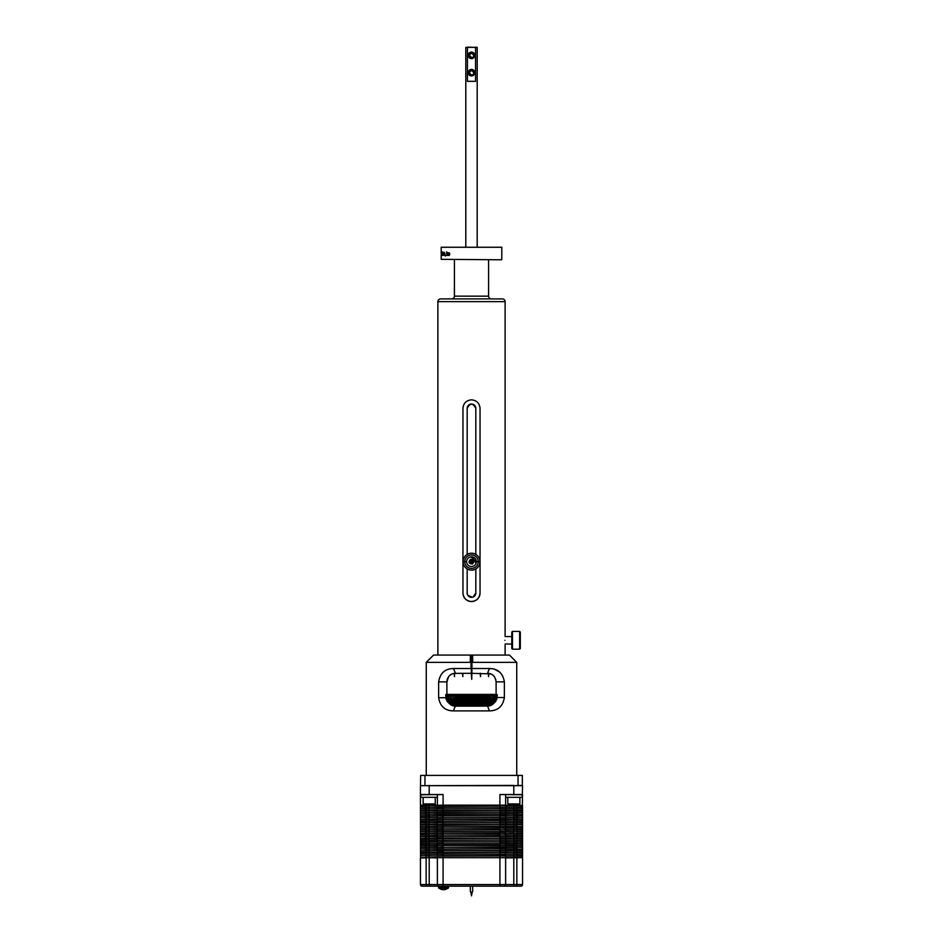 <?xml version="1.0" encoding="UTF-8"?>
<svg xmlns="http://www.w3.org/2000/svg" width="943" height="943" viewBox="0 0 943 943"><rect width="100%" height="100%" fill="white"/><g stroke="black" fill="none" stroke-linecap="round" stroke-linejoin="round"><path stroke-width="1.41" d="M437.882 301.63A2.735 2.735 0 0 1 440.617 298.896L502.383 298.896A2.735 2.735 0 0 1 505.118 301.63L437.882 301.63L437.882 655.067M451.673 298.896A2.735 2.735 0 0 0 454.408 296.161L488.592 296.161A2.735 2.735 0 0 0 491.327 298.896M471.5 556.818A4.856 4.856 0 0 1 475.932 563.655A4.856 4.856 0 0 1 466.679 562.217A4.856 4.856 0 0 1 471.5 556.818M435.23 803.931L423.159 803.931L423.843 804.615L434.546 804.615L435.23 803.931L435.23 797.33M519.876 803.931L507.794 803.931L508.477 804.615L519.192 804.615L519.876 803.931L519.876 797.33M445.473 887.988L438.778 888.188L442.184 889.697M470.816 892.007L471.5 895.85L472.184 892.007M470.333 886.161L470.333 891.335A1.167 0.825 0 0 0 472.667 891.335L472.667 886.161M504.906 640.297C505.13 645.118 505.13 645.118 504.906 640.297C505.13 635.476 505.13 635.476 504.906 640.297M462.954 592.982L462.954 408.378C463.449 403.191 466.302 400.339 471.5 399.832C476.686 400.339 479.539 403.18 480.046 408.378L480.046 592.982C479.551 598.18 476.698 601.021 471.5 601.528C466.314 601.033 463.461 598.18 462.954 592.982A8.546 8.546 0 0 0 471.5 601.528A8.546 8.546 0 0 0 480.046 592.982M470.368 655.067L433.556 655.067L426.26 662.363L470.262 662.363L470.368 655.067L472.632 655.067L472.738 662.363L516.74 662.363L516.74 775.405M466.644 561.58L463.084 561.58A8.452 8.452 0 0 1 471.5 553.211A8.452 8.452 0 0 1 479.952 561.58L479.952 561.757A8.452 8.452 0 0 1 471.5 570.126A8.452 8.452 0 0 1 463.048 561.757L466.644 561.757M499.495 671.994L494.851 669.424M492.116 668.728L489.441 668.516C497.904 668.67 502.878 673.125 504.375 681.872L504.375 697.549C502.878 706.295 497.904 710.751 489.441 710.904L453.371 710.904L455.292 706.118L453.359 705.894M472.738 662.363L471.936 662.422L471.936 668.516L489.441 668.516L487.543 673.302C492.435 673.385 495.287 676.249 496.112 681.872L496.112 694.496L497.161 694.496L496.112 694.496M511.79 648.501L511.79 632.093L512.473 631.409L512.473 649.185L511.79 648.501M519.628 631.409L520.312 632.093L520.312 648.501L519.628 649.185L519.628 631.409L512.473 631.409M470.416 556.936A5.835 3.242 -129.4 0 1 475.744 562.806A5.835 3.242 50.6 0 1 475.932 563.655A4.856 4.856 0 0 0 476.356 561.757L478.242 561.757A6.742 6.742 0 0 1 471.5 568.417A6.742 6.742 0 0 1 464.758 561.757M488.816 673.396L488.509 676.626L488.509 673.349M480.529 673.302L480.529 676.626L480.187 673.302M471.936 668.516L471.724 679.361L471.276 673.302M501.358 259.785L441.194 259.325L501.358 259.785M454.491 673.349L454.491 676.626L454.184 673.396L452.275 673.915M462.813 673.302L462.813 676.626L462.471 673.302M441.194 247.255L501.806 247.255L441.194 247.255L441.206 253.785M446.888 694.402L496.112 694.402M445.839 694.885L445.733 695.769M446.239 699.859L445.839 695.769M446.239 695.769L447.43 694.685L447.159 701.509M447.689 702.111L447.159 695.769M447.689 695.769L448.856 694.685L448.656 702.936M449.21 703.513L448.656 695.769M449.21 695.769L450.341 694.685L450.212 704.409M450.789 704.81L450.212 695.769M450.789 695.769L451.897 694.685L451.827 705.376M452.416 705.612L451.827 695.769M452.416 695.769L453.5 694.685L453.5 705.93M454.102 706.036L453.5 694.685M454.102 695.769L455.151 694.685L455.221 706.118M455.846 706.118L455.846 695.769L455.221 695.769M455.846 695.769L456.848 694.685L456.978 695.769L456.978 706.118M457.614 706.118L457.614 695.769L456.978 695.769M457.614 695.769L458.593 694.685L458.781 695.769L458.781 706.118M459.441 706.118L459.441 695.769L458.781 695.769M459.441 695.769L460.361 694.685L460.62 695.769L460.62 706.118M461.28 706.118L461.28 695.769L460.62 695.769M461.28 695.769L462.164 694.685L462.494 695.769L462.494 706.118M463.166 706.118L463.166 695.769L462.494 695.769M463.166 695.769L464.003 694.685L464.38 695.769L464.38 706.118M465.064 706.118L465.064 695.769L464.38 695.769M465.064 695.769L465.842 694.685L466.29 695.769L466.29 706.118M466.974 706.118L466.974 695.769L466.29 695.769M466.974 695.769L467.716 694.685L468.223 695.769L468.223 706.118M468.907 706.118L468.907 695.769L468.223 695.769M468.907 695.769L469.59 694.685L470.156 695.769L470.156 706.118M470.852 706.118L470.852 695.769L470.156 695.769M470.852 695.769L471.476 694.685L472.101 695.769L472.101 706.118M472.785 706.118L472.785 695.769L472.101 695.769M472.785 695.769L473.351 694.685L474.034 695.769L474.034 706.118M474.718 706.118L474.718 695.769L474.034 695.769M474.718 695.769L475.225 694.685L475.967 695.769L475.967 706.118M476.651 706.118L476.651 695.769L475.967 695.769M476.651 695.769L477.099 694.685L477.877 695.769L477.877 706.118M478.561 706.118L478.561 695.769L477.877 695.769M478.561 695.769L478.95 694.685L479.787 695.769L479.787 706.118M480.447 706.118L480.447 695.769L479.787 695.769M480.447 695.769L480.777 694.685L481.661 695.769L481.661 706.118M482.321 706.118L482.321 695.769L481.661 695.769M482.321 695.769L482.58 694.685L483.511 695.769L483.511 706.118M484.16 706.118L484.16 695.769L483.511 695.769M484.16 695.769L484.36 694.685L485.327 695.769L485.327 706.118M485.963 706.118L485.963 695.769L485.327 695.769M485.963 695.769L486.093 694.685L487.107 695.769L487.107 706.118M487.731 706.118L487.731 695.769L487.107 695.769M487.731 695.769L487.79 694.685L488.839 695.769L488.839 706.024M489.452 694.979L489.452 705.906L489.452 695.769L488.839 695.769M489.452 695.769L489.452 694.685L490.525 695.769L490.525 705.576M491.114 705.34L490.525 695.769M491.114 695.769L491.055 694.685L492.163 695.769L492.163 704.763M492.741 704.362L492.163 695.769M492.741 695.769L492.611 694.685L493.743 695.769L493.743 703.466M494.297 702.877L493.743 695.769M494.297 695.769L494.097 694.685L495.264 695.769L495.264 702.052M495.794 701.451L495.264 695.769M495.794 695.769L495.535 694.685L496.725 695.769L496.725 699.824M497.22 695.769L497.161 694.92M472.137 563.183A1.65 1.65 0 0 1 470.51 562.983L471.323 563.089A1.426 1.426 0 0 1 470.368 560.814A1.426 1.426 0 0 1 472.808 561.12A1.426 1.426 0 0 1 471.5 563.101L473.127 561.875L472.49 560.366L470.863 560.154L469.873 561.462L470.51 562.983L471.5 563.112A1.426 1.426 0 0 1 471.323 563.089L473.127 561.875L472.49 560.366L470.863 560.154L469.873 561.462L470.51 562.983A1.65 1.65 0 0 1 470.863 560.154A1.65 1.65 0 0 1 473.127 561.875A1.65 1.65 0 0 1 472.137 563.183M420.767 794.772L420.767 797.33L437.375 797.33M505.625 797.33L522.269 797.33L522.269 794.772M471.5 561.026A0.648 0.648 0 0 0 470.852 561.674A0.648 0.648 0 0 0 471.5 562.323A0.648 0.648 0 0 0 472.148 561.674A0.648 0.648 0 0 0 471.5 561.026M473.174 74.356L473.869 72.67L471.5 70.301L469.131 72.67L471.5 75.051L472.419 74.862M473.174 57.028L473.869 55.354L471.5 52.985L469.131 55.354L471.971 57.676M475.449 47.15L477.193 47.374L475.543 47.374L475.543 81.334L467.457 81.334L467.457 47.374L465.807 47.374L475.543 47.374L467.551 47.15M469.131 55.354A2.369 2.369 0 0 1 471.5 52.985A2.369 2.369 0 0 1 473.869 55.354A2.369 2.369 0 0 1 471.5 57.723A2.369 2.369 0 0 1 469.131 55.354M469.131 72.67A2.369 2.369 0 0 1 471.5 70.301A2.369 2.369 0 0 1 473.869 72.67A2.369 2.369 0 0 1 471.5 75.051A2.369 2.369 0 0 1 469.131 72.67M474.777 55.354A3.277 3.277 0 0 0 471.5 52.077A3.277 3.277 0 0 0 468.223 55.354A3.277 3.277 0 0 0 471.5 58.631A3.277 3.277 0 0 0 474.777 55.354M474.777 72.67A3.277 3.277 0 0 0 471.5 69.393A3.277 3.277 0 0 0 468.223 72.67A3.277 3.277 0 0 0 471.5 75.959A3.277 3.277 0 0 0 474.777 72.67M430.621 886.161L504.022 886.161A1.591 1.591 0 0 0 505.625 884.569L505.625 857.906L522.328 857.67M426.142 886.161L426.142 857.906L420.448 857.906L420.448 884.569A1.591 1.591 0 0 0 422.04 886.161L520.96 886.161A1.591 1.591 0 0 0 522.552 884.569L522.552 857.906M467.716 694.685L467.716 706.118M469.59 706.118L469.59 694.685M465.842 694.685L465.842 706.118M471.476 706.118L471.476 694.685M464.003 694.685L464.003 706.118M473.351 706.118L473.351 694.685M462.164 694.685L462.164 706.118M475.225 706.118L475.225 694.685M460.361 694.685L460.361 706.118M477.099 706.118L477.099 694.685M458.593 694.685L458.593 706.118M478.95 706.118L478.95 694.685M456.848 694.685L456.848 706.118M480.777 706.118L480.777 694.685M455.151 694.685L455.151 706.118M482.58 706.118L482.58 694.685M484.36 706.118L484.36 694.685M486.093 706.118L486.093 694.685M487.79 706.118L487.79 694.685M442.078 889.473L443.234 889.72L445.379 888.188M444.236 889.673L445.179 889.39M446.263 887.988L444.955 889.673L444.672 888.966M446.852 888.188L448.243 888.188L444.837 889.697M512.379 886.161L438.978 886.161A1.591 1.591 0 0 1 437.375 884.569A1.591 1.591 0 0 0 438.978 886.161M427.721 857.67L437.375 857.906L437.375 884.569L516.858 884.569L516.858 886.161M515.279 857.67L517.07 857.67M437.611 857.67L505.389 857.67M516.858 857.67L522.552 857.541L513.805 857.67L513.805 886.161M437.375 794.772L437.375 805.145L420.448 805.511L420.59 857.67L513.805 857.67L516.858 857.541L516.858 856.067L522.552 856.067L522.552 857.541M420.59 857.67L437.517 857.67M420.448 855.796L437.375 856.067L437.375 857.541L505.483 857.67L513.805 857.541L513.805 856.067L522.552 855.796L505.625 856.067L505.625 857.541M426.142 857.67L426.142 855.938L513.805 855.938L516.858 855.796L516.858 854.323L522.552 854.323L522.552 855.796M420.448 852.578L426.142 852.578L426.142 854.052L420.448 854.052L426.142 854.323L426.142 855.796L437.375 856.067M420.59 854.193L437.375 854.323L437.517 855.938L505.483 855.938L513.805 855.796L513.805 854.323L522.552 854.052L505.625 854.323L505.625 855.796L499.92 855.796L499.92 886.161M420.59 852.448L429.195 852.578L429.195 854.052L426.142 854.193L443.08 854.323L443.08 855.796L437.517 855.938M443.08 886.161L443.08 855.796L499.92 855.796L499.92 854.323L516.858 854.052L516.858 852.578L522.552 852.578L522.552 854.052M420.448 884.569L429.195 884.569L429.195 854.052L505.625 854.323M420.448 852.307L437.375 852.578L437.375 854.323M437.517 854.193L505.483 854.193M420.448 845.341L426.142 845.341L420.59 845.47L426.142 845.612L426.142 847.073L420.448 847.073L426.142 847.356L426.142 848.818L420.448 848.818L426.142 849.101L426.142 850.562L420.448 850.834L426.142 850.834L426.142 852.307L443.08 852.578L443.08 854.052L499.92 854.052L499.92 852.578L505.625 852.578L505.625 854.052L513.805 854.052L513.805 852.578L522.552 852.307L505.483 852.448L516.858 852.307L516.858 850.834L522.552 850.834L522.552 852.307M443.08 852.578L513.805 852.307L513.805 850.834L522.552 850.562L505.625 850.834L505.625 852.307L443.08 852.578M420.59 850.704L429.195 850.834L429.195 852.307L437.375 852.578L499.92 852.307L499.92 850.834L516.858 850.562L516.858 849.101L522.552 849.101L522.552 850.562M420.59 848.959L429.195 849.101L429.195 850.562L426.142 850.704L437.375 850.834L437.517 852.448M437.375 852.307L443.08 852.307L443.08 850.834L513.805 850.562L513.805 849.101L522.552 849.101L505.625 849.101L505.625 850.562L499.92 850.704L437.375 850.834M420.59 847.215L429.195 847.356L429.195 848.818L426.142 848.959L437.375 849.101L437.375 850.562L429.195 850.704L499.92 850.562L499.92 849.101L516.858 848.818L516.858 847.356L522.552 847.356L522.552 848.818M437.375 850.562L443.08 850.562L443.08 849.101L513.805 848.818L513.805 847.356L522.41 847.215M437.375 849.101L505.625 848.818L505.625 847.356L522.552 847.073L522.552 845.612L516.858 845.612L516.858 847.073L499.92 847.356L499.92 848.818L437.375 849.101M420.448 843.867L426.142 843.867L426.142 845.341L429.195 845.341L426.142 845.47L429.195 845.612L429.195 847.073L426.142 847.215L437.375 847.356L437.375 848.818L429.195 848.959L443.08 848.818L443.08 847.356L505.625 847.356M420.59 843.726L429.195 843.867L429.195 845.341L437.375 845.341L429.195 845.47L437.375 845.612L437.375 847.073L429.195 847.073L437.375 847.356L513.805 847.073L513.805 845.612L522.41 845.47M420.448 843.596L437.375 843.867L437.375 845.612L443.08 845.612L443.08 847.073L437.375 847.356L499.92 847.073L499.92 845.612L505.625 845.612L505.625 847.073M437.517 845.47L513.805 845.612L522.552 845.341L522.552 843.867L516.858 843.867L516.858 845.341L505.625 845.341L513.805 845.341L513.805 843.867L522.41 843.726M437.375 845.341L505.483 845.47M420.448 841.851L426.142 841.851L420.448 842.123L426.142 842.123L426.142 843.596L443.08 843.867L443.08 845.341L499.92 845.341L499.92 843.867L505.625 843.867L505.625 845.341M420.448 840.107L426.142 840.107L420.448 840.378L426.142 840.378L426.142 841.851L429.195 841.851L426.142 841.981L429.195 842.123L429.195 843.596L443.08 843.867L513.805 843.867L522.552 843.596L522.552 842.123L516.858 842.123L516.858 843.596L505.625 843.596L513.805 843.596L513.805 842.123L522.41 841.981M420.448 836.618L426.142 836.618L420.59 836.759L426.142 836.889L426.142 838.362L420.448 838.633L426.142 838.633L426.142 840.107L429.195 840.107L426.142 840.237L429.195 840.378L429.195 841.851L437.375 841.851L429.195 841.981L437.375 842.123L437.375 843.867M443.08 843.726L505.625 843.596L505.625 842.123L522.552 841.851L522.552 840.378L516.858 840.378L516.858 841.851L499.92 842.123L499.92 843.596L443.08 843.726M420.59 838.492L429.195 838.633L429.195 840.107L437.375 840.107L429.195 840.378L437.375 840.378L437.375 842.123L443.08 842.123L443.08 843.596L437.517 843.726M420.448 833.4L426.142 833.4L426.142 834.873L420.448 834.873L426.142 835.144L426.142 836.618L429.195 836.618L426.142 836.759L429.195 836.889L429.195 838.362L426.142 838.492L437.375 838.633L437.375 840.378L443.08 840.378L443.08 841.851L437.517 841.981L513.805 841.851L513.805 840.378L522.41 840.237M443.08 841.981L505.625 841.851L505.625 840.378L522.552 840.107L522.552 838.633L516.858 838.633L516.858 840.107L499.92 840.378L499.92 841.851L443.08 841.981M443.08 840.378L513.805 840.107L513.805 838.633L522.552 838.362L505.625 838.633L505.625 840.107L443.08 840.378M420.59 835.015L429.195 835.144L429.195 836.618L437.375 836.618L429.195 836.759L437.375 836.889L437.375 838.362L429.195 838.492L443.08 838.633L443.08 840.107L437.375 840.378M437.517 840.237L499.92 840.107L499.92 838.633L516.858 838.362L516.858 836.889L522.552 836.889L522.552 838.362M437.375 838.633L513.805 838.362L513.805 836.889L522.41 836.759M437.375 838.362L505.625 838.362L505.625 836.889L522.552 836.618L522.552 835.144L522.552 836.618M420.448 827.895L426.142 827.895L420.59 828.037L426.142 828.178L426.142 829.64L420.448 829.64L426.142 829.923L426.142 831.384L420.448 831.384L426.142 831.655L426.142 833.129L420.59 833.27L429.195 833.4L429.195 834.873L426.142 835.015L437.375 835.144L437.375 836.889L443.08 836.889L443.08 838.362L499.92 838.362L499.92 836.889L516.858 836.618L516.858 835.144L522.552 835.144M420.59 831.526L429.195 831.655L429.195 833.129L426.142 833.27L437.375 833.4L437.375 834.873L429.195 835.015L443.08 835.144L443.08 836.618L437.517 836.759L513.805 836.618L513.805 835.144L522.552 834.873L505.625 835.144L505.483 836.759M420.59 829.781L429.195 829.923L429.195 831.384L426.142 831.526L437.375 831.655L437.375 833.129L429.195 833.27L443.08 833.4L443.08 834.873L437.517 835.015L499.92 835.144L499.92 836.618L443.08 836.759L505.625 836.618M420.448 821.2L426.142 821.2L426.142 822.673L420.448 822.673L426.142 822.944L426.142 824.418L420.448 824.418L426.142 824.689L426.142 826.162L420.448 826.162L426.142 826.433L426.142 827.895L429.195 827.895L426.142 828.037L429.195 828.178L429.195 829.64L426.142 829.781L437.375 829.923L437.375 831.384L429.195 831.526L443.08 831.655L443.08 833.129L437.517 833.27L499.92 833.4L499.92 834.873L443.08 835.015L513.805 835.015L516.858 834.873L516.858 833.4L522.552 833.4L522.552 834.873M499.92 835.015L513.805 834.873L513.805 833.4L522.552 833.129L505.625 833.4L505.625 834.873L499.92 835.015M437.375 831.655L499.92 831.655L499.92 833.129L443.08 833.27L513.805 833.27L516.858 833.129L516.858 831.655L522.552 831.655L522.552 833.129M437.375 831.384L505.625 831.655L505.625 833.129L499.92 833.129L505.625 833.4M420.59 826.292L429.195 826.433L429.195 827.895L437.375 827.895L429.195 828.037L437.375 828.178L437.375 829.64L429.195 829.781L443.08 829.923L443.08 831.384L513.805 831.655L513.805 833.129L505.483 833.27M420.59 824.547L429.195 824.689L429.195 826.162L426.142 826.292L437.375 826.433L437.375 828.178L443.08 828.178L443.08 829.64L437.517 829.781L499.92 829.923L499.92 831.384L522.41 831.526M513.805 831.526L522.552 831.384L522.552 829.923L516.858 829.923L516.858 831.384L513.805 831.526M505.625 831.384L513.805 831.384L513.805 829.923L522.552 829.64L505.625 829.923L505.625 831.384M420.59 822.803L429.195 822.944L429.195 824.418L426.142 824.547L437.375 824.689L437.375 826.162L429.195 826.292L443.08 826.433L443.08 827.895L437.517 828.037L499.92 828.178L499.92 829.64L443.08 829.781L513.805 829.781L516.858 829.64L516.858 828.178L522.552 828.178L522.552 829.64M499.92 829.781L513.805 829.64L513.805 828.178L522.552 827.895L505.625 828.178L505.625 829.64L499.92 829.781M437.517 826.292L499.92 826.433L499.92 827.895L443.08 828.037L513.805 828.037L516.858 827.895L516.858 826.433L522.552 826.433L522.552 827.895M437.375 826.162L505.625 826.433L505.625 827.895L499.92 827.895L505.625 828.178M505.625 827.895L513.805 827.895L513.805 826.433L522.552 826.433L505.625 826.433L516.858 826.162L516.858 824.689L522.552 824.689L522.552 826.162M499.92 826.292L513.805 826.162L513.805 824.689L522.552 824.418L505.625 824.689L505.625 826.162L499.92 826.292M420.59 821.058L429.195 821.2L429.195 822.673L426.142 822.803L437.375 822.944L437.375 824.418L429.195 824.547L443.08 824.689L443.08 826.162L499.92 826.162L499.92 824.689L516.858 824.418L516.858 822.944L522.552 822.944L522.552 824.418M443.08 824.689L513.805 824.418L513.805 822.944L522.552 822.673L505.625 822.944L505.625 824.418L443.08 824.689M420.448 820.929L437.375 821.2L437.375 822.673L429.195 822.673L443.08 822.944L443.08 824.418L437.375 824.689M437.517 824.547L499.92 824.418L499.92 822.944L516.858 822.673L516.858 821.2L522.552 821.2L522.552 822.673M443.08 822.944L513.805 822.673L513.805 821.2L522.552 820.929L505.625 821.2L505.625 822.673L443.08 822.944M437.517 822.803L499.92 822.673L499.92 821.2L516.858 820.929L516.858 819.455L522.552 819.455L522.552 820.929M437.375 822.673L443.08 822.673L443.08 821.2L513.805 820.929L513.805 819.455L522.552 819.455L516.858 819.184L505.625 819.455L505.625 820.929L437.375 821.2L499.92 820.929L499.92 819.455L516.858 819.184L516.858 817.711L522.552 817.711L522.552 819.184M420.448 817.44L426.142 817.44L420.59 817.581L426.142 817.711L426.142 819.184L420.448 819.455L426.142 819.455L426.142 820.929L429.195 821.058L443.08 820.929L443.08 819.455L505.625 819.455M420.59 819.314L429.195 819.455L429.195 820.929L437.375 820.929L437.375 819.455L443.08 819.314L513.805 819.184L513.805 817.711L522.552 817.711L516.858 817.44L505.625 817.711L505.625 819.184M420.448 815.966L426.142 815.966L426.142 817.44L429.195 817.44L426.142 817.581L429.195 817.711L429.195 819.184L426.142 819.314L429.195 819.455L499.92 819.184L499.92 817.711L505.625 817.711M420.448 805.511L426.142 805.511L426.142 806.984L420.448 806.984L426.142 807.255L426.142 808.717L420.448 808.717L426.142 809L426.142 810.461L420.448 810.461L426.142 810.744L426.142 812.206L420.448 812.206L426.142 812.477L426.142 813.95L420.448 813.95L426.142 814.222L426.142 815.695L420.59 815.836L429.195 815.966L429.195 817.44L437.517 817.581L429.195 817.581L437.375 817.711L437.375 819.184L429.195 819.314L443.08 819.184L443.08 817.711L513.805 817.581L516.858 817.44L516.858 815.966L522.552 815.966L522.552 817.44M420.59 814.092L429.195 814.222L429.195 815.695L426.142 815.836L437.375 815.966L437.375 817.711L505.483 817.581M420.59 812.347L429.195 812.477L429.195 813.95L426.142 814.092L437.375 814.222L437.375 815.695L429.195 815.836L443.08 815.966L443.08 817.44L437.375 817.711L499.92 817.44L499.92 815.966L505.625 815.966L505.625 817.44L513.805 817.44L513.805 815.966L522.552 815.695L505.483 815.836L516.858 815.695L516.858 814.222L522.552 814.222L522.552 815.695M437.375 815.966L513.805 815.695L513.805 814.222L522.552 814.222L516.858 813.95L505.625 814.222L505.483 815.836M437.375 815.695L505.625 815.695M420.59 810.603L429.195 810.744L429.195 812.206L426.142 812.347L437.375 812.477L437.375 813.95L429.195 814.092L443.08 814.222L443.08 815.695L499.92 815.695L499.92 814.222L505.625 814.222M437.375 814.222L513.805 814.092L516.858 813.95L516.858 812.477L522.552 812.477L522.552 813.95M437.375 813.95L513.805 813.95L513.805 812.477L522.552 812.206L505.625 812.477L505.625 813.95M420.59 808.858L429.195 809L429.195 810.461L426.142 810.603L437.375 810.744L437.375 812.206L429.195 812.347L443.08 812.477L443.08 813.95L499.92 813.95L499.92 812.477L516.858 812.206L516.858 810.744L522.552 810.744L522.552 812.206M443.08 812.477L513.805 812.206L513.805 810.744L522.552 810.461L505.625 810.744L505.625 812.206L443.08 812.477M437.375 812.206L443.08 812.206L437.375 812.477M420.59 807.114L429.195 807.255L429.195 808.717L426.142 808.858L437.375 809L437.375 810.461L429.195 810.603L443.08 810.744L443.08 812.206L499.92 812.206L499.92 810.744L516.858 810.461L516.858 809L522.552 809L522.552 810.461M443.08 810.744L513.805 810.461L513.805 809L522.552 808.717L505.625 809L505.625 810.461L443.08 810.744M426.142 805.369L429.195 805.511L429.195 806.984L426.142 807.114L437.375 807.255L437.375 808.717L429.195 808.858L443.08 809L443.08 810.461L437.375 810.744M437.517 810.603L499.92 810.461L499.92 809L516.858 808.717L516.858 807.255L522.552 807.255L522.552 808.717M437.375 805.511L505.483 805.369L429.195 805.369L437.375 805.511L437.375 806.984L429.195 807.114L443.08 807.255L443.08 808.717L437.375 808.717L443.08 809L513.805 808.717L513.805 807.255L522.41 807.114M443.08 808.858L505.625 808.717L505.625 807.255L522.552 806.984L522.552 805.511L516.858 805.511L516.858 806.984L499.92 807.255L499.92 808.717L443.08 808.858M510.788 803.931L510.163 804.615M437.375 807.255L513.805 806.984L513.805 805.511L522.41 805.369M437.375 806.984L499.92 807.114L505.625 806.984L505.625 805.511L516.858 805.369M437.611 805.369L443.08 805.145L443.08 806.984L499.92 806.984L499.92 805.145L505.625 805.145L505.625 794.772M441.206 251.934L441.194 259.325M441.465 253.113L441.465 255.117L441.572 253.113M441.854 253.113L441.854 255.117L442.067 253.113M516.858 804.615L516.858 805.346L515.279 805.369M420.672 794.772L443.08 794.548L443.08 805.145L499.92 805.145L499.92 794.548L522.552 794.548L522.328 805.369L505.389 805.369M429.195 804.615L426.142 804.615M427.721 805.369L420.448 805.145L420.448 794.548L443.08 794.548M505.483 805.369L513.805 805.369L513.805 804.615M444.518 254.315L444.271 253.49M446.711 251.769L446.676 255.459M447.3 253.16L447.748 252.724L448.196 253.82L448.196 255.459L447.677 253.113L447.288 255.459L447.489 253.16M448.196 255.459L447.677 253.113M449.151 255.117L449.658 254.445M499.92 794.548L522.328 794.772L522.552 785.66L513.805 785.66L522.328 785.425L522.328 775.405L518.049 775.405L518.049 785.425M442.067 255.093L442.067 253.101M441.241 252.771L441.265 255.459L441.241 252.771M441.454 252.724L441.465 255.506L441.465 252.724M442.067 251.769L442.067 255.459M441.972 253.101L441.972 251.769M442.715 255.058L442.208 252.771M442.314 252.771L442.585 255.117M442.55 254.905L442.715 254.209M442.585 254.209L442.597 255.058M443.198 253.113L443.198 255.506L443.41 253.113M443.847 254.74L443.693 253.16L443.847 254.74M443.693 252.771L443.847 252.099M443.693 252.099L443.847 252.771M444.106 253.49L444.483 252.724L444.884 253.49L444.271 253.443L444.507 255.117M445.143 255.989L445.19 254.928L445.344 255.989M447.336 255.459L447.3 252.771M449.139 253.113L449.127 255.129L449.764 254.504L449.127 255.506L448.467 254.115L449.127 252.724L449.728 253.584L449.304 253.113M420.448 794.548L420.448 785.66L513.805 785.66L513.805 794.772M472.49 564.02C468.789 563.725 468.141 562.158 470.51 559.317C474.211 559.612 474.871 561.179 472.49 564.02M518.049 775.405L420.672 775.405L420.448 785.66L513.805 785.425M495.888 679.938L494.427 676.756M493.401 675.612L492.128 674.622M490.725 673.915L471.5 673.302L471.724 668.728M447.112 679.927L447.371 679.019M447.689 678.253L448.514 676.85M449.611 675.601L450.742 674.705M454.267 673.385L471.3 673.302L471.5 655.067M445.839 694.496L446.888 694.496L445.839 694.496L445.839 697.714L448.762 703.018L451.119 705.01M448.573 676.756L446.888 681.872C447.713 676.249 450.565 673.396 455.457 673.302L453.559 668.516L471.064 668.516L471.064 662.422L470.262 662.363M479.916 561.58L478.242 561.58L479.952 561.757M464.758 561.58A6.742 6.742 0 0 1 471.5 554.932A6.742 6.742 0 0 1 478.242 561.58L478.219 561.757M497.161 694.496L497.161 697.549L494.203 702.948L487.543 706.118L455.292 706.118L448.762 703.018M489.606 705.871L491.279 705.258M492.788 704.327L494.203 702.948M452.899 705.777L451.98 705.435M446.888 694.496L446.888 681.872L438.625 681.872C440.122 673.125 445.096 668.67 453.559 668.516M478.242 561.58L476.356 561.58M471.04 655.067L471.04 662.375M471.064 662.422L471.936 662.422M471.96 662.375L471.96 655.067M489.441 710.904L487.543 706.118M450.966 710.727L453.371 710.904C445.025 710.751 440.11 706.354 438.625 697.714L438.625 681.872M442.008 706.118L444.271 708.099M475.826 408.378C472.95 402.791 470.062 402.791 467.174 408.378A4.326 4.326 0 0 1 471.5 404.052A4.326 4.326 0 0 1 475.826 408.378L475.826 554.413M473.15 596.99L475.826 592.982A4.326 4.326 0 0 1 471.5 597.32A4.326 4.326 0 0 1 467.174 592.982L467.504 594.644M467.905 595.387L472.349 597.237M467.174 554.413L467.174 408.378M467.174 592.982L467.174 568.935M475.826 568.935L475.826 592.982M516.74 662.363L509.444 655.067L472.632 655.067M448.243 888.188L438.519 887.669L438.519 886.821L448.503 886.821L447.842 886.161M437.375 884.569L429.195 884.569L429.195 886.161M520.96 886.161A1.591 1.591 0 0 0 522.552 884.569L516.858 884.569L516.858 857.706M429.195 794.772L429.195 785.425M424.951 775.405L424.951 785.425M504.375 681.872L496.112 681.872M504.375 697.549L497.161 697.549M438.625 697.714L445.839 697.714M438.519 886.821L439.179 886.161M505.118 301.63L505.118 636.56L511.79 636.56M511.79 644.034L505.118 644.034L505.118 655.067M488.592 259.785L488.592 296.161M519.628 649.185L512.473 649.185M501.806 247.255L501.806 259.325M477.193 246.795L477.193 47.374M448.503 887.669L448.503 886.821M465.807 246.795L465.807 47.374M507.794 803.931L507.794 797.33M423.159 803.931L423.159 797.33M441.194 252.205L441.194 253.537M454.408 259.785L454.408 296.161M426.26 775.405L426.26 662.363"/></g></svg>
